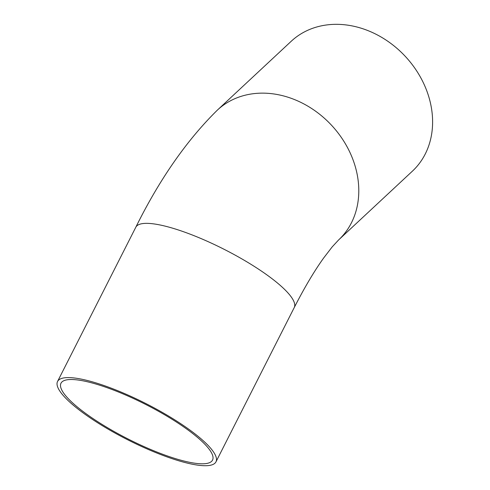<?xml version="1.0" encoding="UTF-8"?>
<svg xmlns="http://www.w3.org/2000/svg" width="490" height="490" viewBox="0 0 490 490"><rect width="100%" height="100%" fill="white"/><g stroke="black" fill="none" stroke-linecap="round" stroke-linejoin="round"><path stroke-width="0.73" d="M149.26 448.889A84.972 19.386 26.9 0 1 60.987 383.217A84.972 19.386 26.9 0 1 145.53 404.373A84.972 19.386 26.9 0 1 212.538 460.104A84.972 19.386 26.9 0 1 149.26 448.889M217.438 110.054L291.25 41.246A88.819 73.096 47 0 1 405.285 56.368A88.819 73.096 47 0 1 412.378 171.182L338.566 239.99L332.196 246.887L323.676 257.967C314.231 271.129 304.413 287.673 294.227 307.598A88.819 20.262 26.9 0 0 224.181 249.343A88.819 20.262 26.9 0 0 135.804 227.231C159.55 179.273 186.757 140.214 217.438 110.054A88.819 73.096 47 0 1 331.467 125.177A88.819 73.096 47 0 1 338.566 239.99M149.83 450.126A88.819 20.262 26.9 0 1 57.55 381.471A88.819 20.262 26.9 0 1 145.928 403.589A88.819 20.262 26.9 0 1 215.974 461.843A88.819 20.262 26.9 0 1 149.83 450.126M215.974 461.843L294.227 307.598M57.55 381.471L135.804 227.231"/></g></svg>
